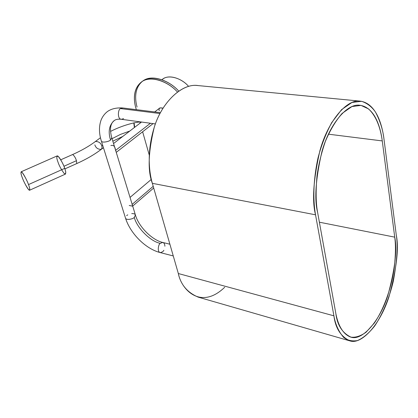 <?xml version="1.0" encoding="UTF-8"?>
<svg xmlns="http://www.w3.org/2000/svg" width="418" height="418" viewBox="0 0 418 418"><rect width="100%" height="100%" fill="white"/><g stroke="black" fill="none" stroke-linecap="round" stroke-linejoin="round"><path stroke-width="0.63" d="M224.717 287.239C200.906 310.287 181.36 289.763 178.334 273.534L152.351 183.33C148.944 171.626 146.723 150.955 154.514 126.492C162.2 101.767 182.514 82.806 198.304 85.601M383.97 139.042L396.29 235.125C399.044 248.219 396.598 268.779 388.965 296.79C380.213 324.305 361.742 344.913 349.997 340.921C340.801 336.558 335.44 328.198 333.914 315.83L315.527 214.81C311.896 200.854 313.375 179.411 319.974 150.47C327.702 122.129 346.109 99.212 359.82 101.093C376.158 103 382.214 124.862 383.97 139.042C382.94 129.925 380.124 120.969 375.536 112.165C371.895 106.851 367.239 103.23 361.57 101.302L351.977 102.447L341.61 109.605L331.761 122.516C325.899 133.525 321.317 145.339 318.004 157.947C312.622 182.828 313.338 202.464 315.527 214.81L152.351 183.33L315.527 214.81L333.914 315.83L178.334 273.534L333.914 315.83C335.34 324.253 338.554 331.417 343.565 337.326C347.405 340.393 352.013 341.48 357.385 340.586C363.101 338.167 368.875 333.287 374.706 325.946C383.113 313.406 389.571 297.01 393.27 281.413C397.053 260.91 398.061 245.481 396.29 235.125L383.97 139.042M359.82 101.093L197.176 85.491C181.302 83.511 161.567 102.98 154.232 127.349C148.191 152.288 147.564 170.952 152.351 183.33L178.334 273.534C180.696 284.621 187.316 292.49 198.184 297.13L349.997 340.921M382.266 140.923L394.728 237.147C395.773 244.52 395.647 254.546 394.341 267.222C392.047 284.695 385.056 307.439 374.277 323.145L366.027 332.263C360.436 336.182 355.321 337.791 350.686 337.096C342.086 333.961 337.671 323.375 335.816 313.369L317.628 212.48C315.877 203.566 315.674 191.298 317.022 175.68C318.563 164.65 321.322 153.275 325.303 141.55C330.074 130.197 335.701 120.802 342.185 113.362L351.956 106.548L361.016 105.399L368.545 108.926C377.104 116.852 380.793 129.988 382.266 140.923L328.402 134.178L382.266 140.923C380.594 127.547 374.857 107.045 359.527 105.221C346.585 103.413 329.201 125.013 321.886 151.744C315.642 179.045 314.221 199.292 317.628 212.48L335.816 313.369C337.237 325.11 342.316 333.047 351.057 337.19C362.145 340.926 379.586 321.437 387.847 295.427C395.052 268.936 397.34 249.509 394.728 237.147L382.266 140.923M169.891 244.216L162.754 242.456L160.319 243.328C158.474 243.819 156.865 252.028 160.313 252.613C156.865 252.028 158.474 243.819 160.319 243.328C150.72 241.719 136.78 227.784 134.303 217.386C133.603 218.802 126.325 220.72 125.51 218.102C126.325 220.72 133.603 218.802 134.303 217.386C136.78 227.784 150.72 241.719 160.319 243.328L162.754 242.456C164.028 242.769 164.744 244.023 164.906 246.223M163.887 250.283L162.79 251.725L160.313 252.613C145.647 248.976 130.217 233.401 125.51 218.102L101.349 141.028C102.065 143.332 109.735 141.315 110.53 140.009C109.735 141.315 102.065 143.332 101.349 141.028C99.009 133.572 98.867 126.717 100.931 120.473C102.243 116.988 104.317 114.083 107.154 111.763C111.01 108.868 116.199 107.598 122.725 107.959L120.624 108.591L122.725 107.959L160.413 112.661M126.628 215.625L127.756 214.836M131.733 213.598C133.776 213.504 134.998 213.948 135.401 214.936L134.303 217.386L135.401 214.936L111.789 137.773L110.53 140.009C107.901 131.419 109.208 124.888 114.459 120.41C109.208 124.888 107.901 131.419 110.53 140.009L111.789 137.773C109.443 129.136 110.331 123.347 114.459 120.41C115.985 119.344 118.263 118.973 121.304 119.287M123.587 118.644L121.429 119.302C117.019 119.266 118.028 108.748 120.624 108.591L159.953 113.539L120.624 108.591C118.028 108.748 117.019 119.266 121.429 119.302L155.412 123.927M132.072 204.423L153.213 186.318L132.072 204.423L132.527 205.593M132.563 206.163L129.225 205.468M135.834 107.917C133.687 100.67 132.689 88.219 142.016 81.63C150.412 75.193 167.817 81.087 177.399 91.955C167.247 80.58 149.189 75.115 141.007 82.351C132.877 89.332 133.77 100.806 135.834 107.917L136.325 109.657L135.834 107.917M137.062 106.998C135.009 99.892 134.126 88.407 142.282 81.432C150.49 74.195 168.553 79.676 178.685 91.046C169.118 80.178 151.687 74.268 143.275 80.721L142.125 81.557M149.257 155.073L142.627 131.769L149.257 155.073M140.155 123.091L139.784 121.8L140.155 123.091M159.263 110.801C158.568 108.252 159.807 107.379 162.983 108.178L159.948 107.891L154.67 111.946M161.975 79.728C167.722 73.876 181.527 77.941 188.581 86.369C181.934 78.521 169.165 74.117 162.989 78.96L161.954 79.723M110.874 145.579C113.529 144.732 115.086 146.342 115.54 150.412L150.459 123.253L115.54 150.412M319.383 222.198L394.728 237.147L319.383 222.198M63.933 166.275L76.468 160.679C75.522 157.8 74.252 155.747 72.664 154.514C74.252 155.747 75.522 157.8 76.468 160.679L63.933 166.275M64.889 168.882L76.734 163.579L76.468 160.679L76.734 163.579C86.223 159.31 94.395 154.571 101.25 149.362L102.034 148.019L101.835 146.023C100.842 142.951 98.705 141.441 95.424 141.493C98.705 141.441 100.842 142.951 101.835 146.023L102.034 148.019L101.25 149.362C97.974 149.435 95.837 147.935 94.839 144.863M95.304 141.587L100.445 137.731M101.835 146.023L102.708 145.359L101.835 146.023M112.066 138.677L120.478 134.408L129.831 131.022L120.478 134.408L112.066 138.677M134.377 127.527L133.791 122.913L134.377 127.527M134.648 127.323L134.105 122.84L134.648 127.323M29.568 190.242L65.391 174.128C65.987 173.057 65.762 171.145 64.722 168.381L28.502 184.584C29.61 187.369 29.965 189.249 29.568 190.242C28.137 190.556 23.053 180.252 22.253 177.546C21.125 174.745 20.759 172.827 21.151 171.793C22.572 171.453 27.708 181.861 28.502 184.584L64.722 168.381C64.053 165.648 58.948 155.407 57.172 155.904L21.151 171.793M28.502 184.584C27.144 180.691 25.023 176.647 22.144 172.446C20.56 171.678 20.597 173.376 22.253 177.546C23.575 181.328 25.665 185.32 28.513 189.521C30.159 190.446 30.153 188.8 28.502 184.584M64.722 168.381C66.269 172.571 66.091 174.275 64.184 173.491C61.174 169.442 59.069 165.528 57.877 161.75C56.32 157.602 56.467 155.846 58.311 156.478C61.362 160.528 63.499 164.493 64.722 168.381M173.266 255.941L160.313 252.613M135.427 215.014C138.745 226.849 152.293 240.188 162.754 242.456M132.684 206.058L153.699 188.011M130.035 197.4L151.332 179.379M142.016 81.63L143.275 80.721M116.251 152.356L153.082 123.608M113.55 143.526L141.53 122.035M60.746 159.796L72.664 154.514C81.573 150.532 89.159 146.19 95.424 141.493M101.25 149.362L103.439 147.69M112.834 141.174L122.871 136.367M110.551 131.419C117.724 127.72 125.468 124.888 133.791 122.913L139.816 121.91"/></g></svg>
